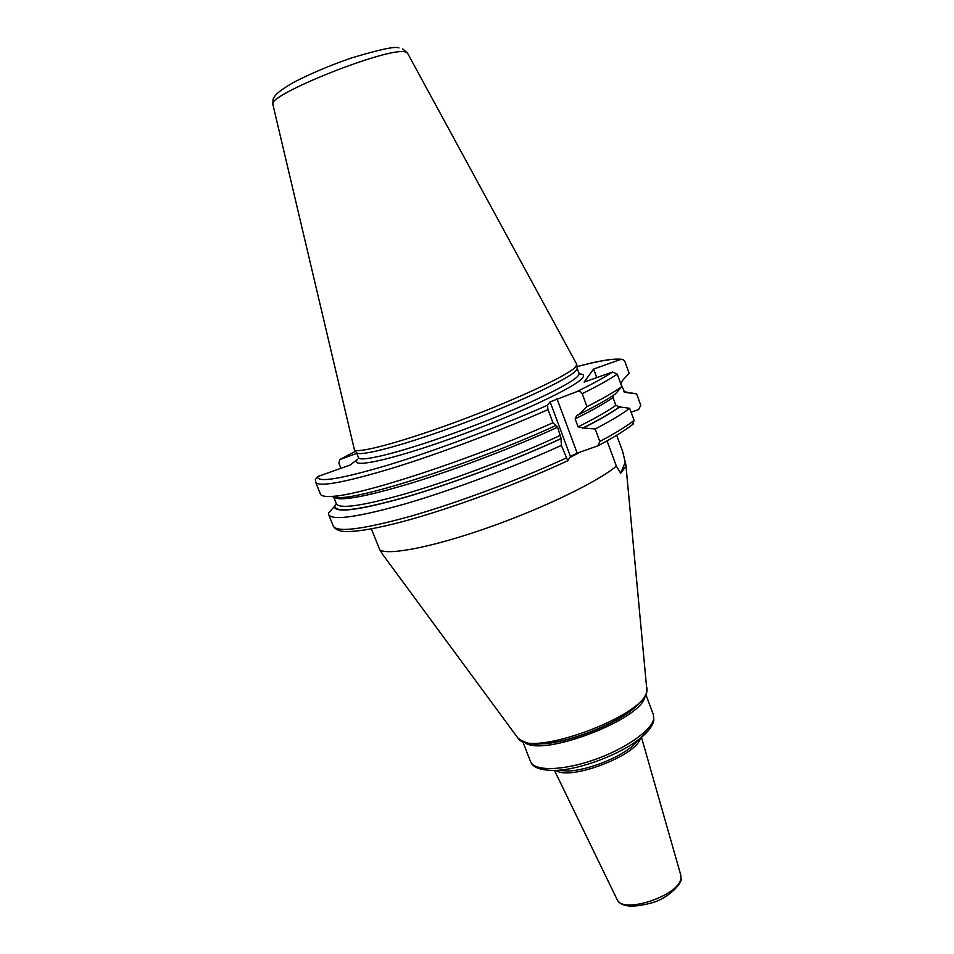 <?xml version="1.0" encoding="UTF-8"?>
<svg xmlns="http://www.w3.org/2000/svg" width="954" height="954" viewBox="0 0 954 954"><rect width="100%" height="100%" fill="white"/><g stroke="black" fill="none" stroke-linecap="round" stroke-linejoin="round"><path stroke-width="1.43" d="M576.681 364.154L576.037 366.455C570.373 374.123 519.99 398.021 462.618 419.533C405.247 441.106 357.75 454.009 354.423 449.787L272.951 104.725C264.616 95.734 391.617 45.327 405.82 52.124L407.608 53.305L576.681 364.154M358.549 457.908L356.629 452.745C360.016 457.038 407.155 444.361 464.014 422.992C520.848 401.682 570.778 377.891 576.383 370.152L577.182 368.53L576.86 364.845M358.43 457.586C359.61 463.012 405.915 451.135 463.632 429.61C521.325 408.145 572.782 383.544 578.351 375.506L579.078 373.336L577.182 368.53M371.416 528.874L379.787 549.921L382.077 553.32M579.233 373.92C583.299 374.004 584.48 375.232 582.775 377.605C577.087 386.442 516.496 414.978 453.436 437.683C390.317 460.472 348.055 469.237 357.655 459.196L350.309 464.98L317.527 476.606L315.38 479.516L315.667 482.223C318.767 487.267 344.239 482.605 392.07 468.259C438.673 453.901 500.576 430.636 548.025 409.612L552.915 422.729C472.683 459.089 358.358 496.414 330.704 496.414C324.575 496.7 321.152 495.925 320.437 494.1L315.667 482.223M336.392 503.843L334.759 506.121C335.569 513.216 359.741 510.044 407.298 496.617C453.579 483.046 515.565 459.661 561.119 438.53L557.601 427.201L552.915 422.729M334.162 506.335C334.878 513.479 359.038 510.342 406.654 496.915C452.995 483.356 515.184 459.911 561.012 438.697L561.369 445.399C514.313 466.9 452.649 489.998 405.963 503.652C358.012 517.187 332.254 520.848 328.689 514.635L328.546 513.037L334.759 506.121M631.107 412.188L638.608 409.588L640.766 405.295L636.616 393.847L624.679 392.356L620.875 383.711L622.497 380.467L629.187 373.36L624.894 361.518L623.308 359.706L620.434 359.515L593.603 369.067L584.17 382.077L612.54 372.012L617.262 374.135L621.817 386.656L615.402 393.919C607.281 399.607 594.962 406.559 578.434 414.787L586.972 406.619L582.202 393.68C597.872 385.917 609.558 379.394 617.262 374.135M561.369 445.399L567.785 460.722L570.432 456.441L550.112 401.849L576.502 391.772C579.316 391.057 581.213 391.7 582.202 393.68M632.49 424.625L634.1 420.404L629.7 408.312C622.187 414 610.691 420.893 595.213 428.978L599.816 441.475L597.872 445.84L577.194 453.114L570.432 456.441M616.701 435.251L622.688 451.588L625.872 464.813L625.407 466.947L620.708 473.208L625.085 462.547M620.708 473.208L616.367 466.172L607.054 440.855M596.727 377.617L593.603 369.067M379.787 549.921C388.552 555.633 433.271 546.952 488.281 527.574C543.243 508.243 597.609 481.877 616.367 466.172M629.7 408.312L619.396 406.905L615.867 405.331L613.028 397.579L613.219 395.409M621.817 386.656C614.185 392.082 602.57 398.736 586.972 406.619M548.025 409.612L547.346 405.295L550.112 401.849M340.9 468.319L338.861 463.191L339.922 459.518L356.772 453.4M577.361 415.169L578.434 414.787M576.776 415.455L575.131 418.854L578.1 426.855L583.299 427.952C599.756 419.617 612.003 412.533 620.052 406.678M595.213 428.978L583.299 427.952M623.904 391.689L627.505 392.321M631.488 392.988L636.616 393.847M330.454 496.426L339.576 497.63C366.98 497.738 480.256 460.496 556.063 425.412M580.509 451.969L569.765 457.55M517.426 737.406L517.867 738.002C528.862 758.668 646.037 715.81 646.955 690.66L647.05 687.906M521.456 740.662C525.26 743.178 531.688 744.227 540.751 743.822C567.32 742.939 613.553 725.29 633.945 708.238L642.376 700.021M625.872 464.813L646.955 691.149C645.798 696.492 641.47 702.192 633.945 708.238L633.349 708.834C613.255 725.636 567.773 743.011 541.598 743.87L533.68 743.822M644.976 696.265C642.853 719.113 541.359 757.87 524.545 742.26M556.719 770.391C581.26 769.186 620.649 754.149 639.752 738.682L631.154 747.197C616.701 758.883 587.366 770.093 568.799 771.011L556.719 770.391C541.407 770.725 532.678 767.779 530.543 761.566C533.942 771.249 561.954 770.975 593.46 760.028C624.977 749.176 651.952 730.347 653.681 718.779L653.383 714.665L645.858 694.548M653.383 714.665L653.86 720.115C652.679 726.077 647.969 732.267 639.752 738.682L648.589 730.299M640.432 738.146C637.129 755.365 569.788 781.076 555.848 770.438M616.988 899.324L617.059 899.455C622.437 914.922 681.073 894.995 680.977 877.644L680.751 874.973M567.785 460.722C518.189 483.845 451.624 508.422 404.126 521.23C377.116 528.397 357.464 531.843 345.169 531.557C339.207 531.259 335.248 529.446 333.292 526.107C337.036 532.737 362.89 529.422 410.876 516.174C457.586 502.77 519.179 479.731 566.092 458.063M599.816 441.475C615.223 433.271 626.659 426.247 634.1 420.404M317.527 476.606C317.122 482.974 340.864 479.063 388.755 464.872C435.501 450.598 499.324 426.641 547.346 405.295M576.502 391.772C592.589 383.913 604.609 377.319 612.54 372.012M340.685 459.124L355.52 451.254M577.015 366.67C599.362 360.719 613.827 358.334 620.434 359.515M577.194 453.114L556.969 398.677M624.178 391.999L626.885 392.535M582.453 428.251C598.993 419.891 611.311 412.772 619.396 406.905M331.765 496.557L338.121 497.428M333.876 497.141C339.469 501.613 365.585 496.855 412.211 482.855C457.371 468.915 515.077 446.818 557.601 427.201M575.131 418.854C592.064 410.482 604.693 403.387 613.028 397.579M333.697 497.117L336.368 503.807C339.898 509.531 365.155 505.537 412.176 491.835C457.777 478.097 517.151 455.475 560.606 435.251M578.1 426.855C594.986 418.412 607.579 411.234 615.867 405.331M272.904 104.523C272.868 100.361 273.178 98.143 273.834 97.868C274.907 96.378 274.847 93.23 293.629 82.378C309.847 73.923 328.903 65.862 350.762 58.206C379.358 49.525 395.397 46.09 398.879 47.915M402.755 48.94L407.501 53.126M356.629 452.745L354.423 449.787M533.644 743.822L540.751 743.822C532.356 745.05 524.736 743.106 517.867 738.002L382.876 554.739M522.732 741.556L530.543 761.566M631.154 747.197L638.739 739.684M641.47 737.287L680.786 875.116L681.084 878.539C682.933 881.484 670.447 897.499 652.429 902.675C632.657 908.089 620.863 907.015 617.059 899.455L554.501 770.498M597.872 445.84C613.672 437.481 625.49 430.182 633.325 423.97M328.689 514.635L333.292 526.107M621.638 359.3C613.148 358.37 598.265 360.827 577.015 366.658M355.508 451.242L340.506 459.196M339.576 497.63L330.704 496.414M336.38 497.189L334.735 496.962"/></g></svg>

